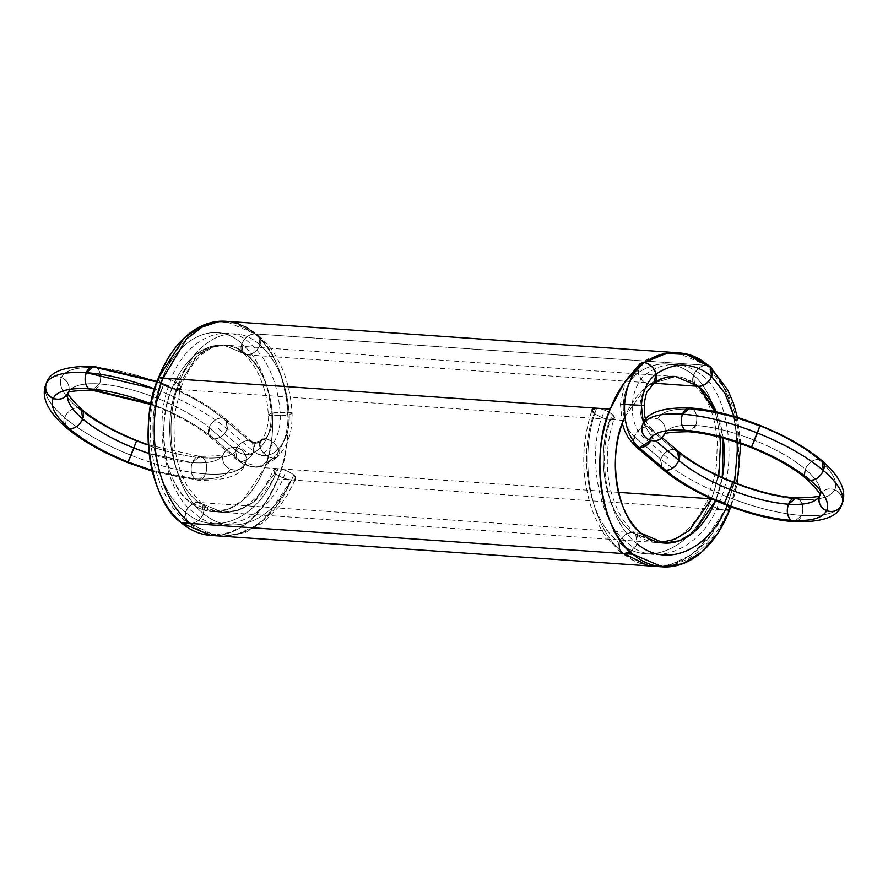 <?xml version="1.0" encoding="UTF-8"?>
<svg xmlns="http://www.w3.org/2000/svg" width="888" height="888" viewBox="0 0 888 888"><rect width="100%" height="100%" fill="white"/><g stroke="black" fill="none" stroke-linecap="round" stroke-linejoin="round"><path stroke-width="0.67" stroke-dasharray="4.44 3.33" d="M635.608 446.364L634.298 436.652L660.794 459.163A11.921 8.17 130.3 0 1 673.914 449.295L677.544 450.693M627.394 378.632L624.542 384.937L620.435 404.073L624.586 404.44C619.624 404.084 619.202 403.985 623.309 404.151C622.81 418.548 626.473 429.381 634.298 436.652L660.794 459.163A11.921 8.17 -49.7 0 0 660.128 465.523A11.921 8.17 130.3 0 1 660.794 459.163L662.104 468.875L660.794 459.163C663.836 452.869 668.209 449.583 673.914 449.295C688.766 461.66 708.313 472.76 732.556 482.595C756.909 492.174 779.12 497.757 799.178 499.334C818.769 500.521 830.624 497.313 834.753 489.71C838.106 481.796 832.667 471.683 818.447 459.351C803.585 446.986 784.049 435.886 759.806 426.051L754.012 440.082C732.7 431.69 713.264 426.817 695.715 425.43L688.267 431.701L695.715 425.43C678.576 424.397 668.198 427.206 664.59 433.855A11.921 11.267 -154.3 0 1 664.18 434.776A11.921 11.267 25.7 0 0 664.59 433.855L664.18 434.776M635.475 446.253L634.298 436.652C637.34 430.358 641.713 427.073 647.419 426.784L673.914 449.295C688.766 461.66 708.313 472.76 732.556 482.595C756.909 492.174 779.12 497.757 799.178 499.334L795.914 497.935M640.137 363.692L638.039 372.771C629.403 379.32 624.497 389.776 623.309 404.151L640.093 405.117C639.76 414.718 642.202 421.933 647.419 426.784L673.914 449.295A11.921 8.17 -49.7 0 0 660.794 459.163C677.5 473.071 699.489 485.558 726.761 496.625C754.156 507.403 779.142 513.686 801.709 515.462C823.742 516.783 837.084 513.175 841.735 504.628L842.09 503.807M624.586 404.44C619.624 404.084 619.202 403.985 623.309 404.151C622.81 418.548 626.473 429.381 634.298 436.652C637.34 430.358 641.713 427.073 647.419 426.784L651.048 428.194L652.358 437.906L655.666 440.714M622.288 423.532L620.435 404.073L640.093 405.117C640.892 395.537 644.166 388.567 649.916 384.193C644.288 383.128 640.326 379.32 638.039 372.771C640.326 379.32 644.288 383.128 649.916 384.193C644.166 388.567 640.892 395.537 640.093 405.117C639.76 414.718 642.202 421.933 647.419 426.784L651.182 428.316L652.358 437.906L651.082 440.459L652.358 437.906L643.356 423.121L652.358 437.906A11.921 8.17 130.3 0 1 651.082 440.459M686.957 354.456L665.29 353.024L649.061 358.463L640.392 363.514L638.039 372.771C629.403 379.32 624.497 389.776 623.309 404.151C624.497 389.776 629.403 379.32 638.039 372.771C657.32 360.184 675.812 360.994 693.528 375.191A11.921 8.17 -49.7 0 0 698.468 386.313A11.921 8.17 130.3 0 1 693.528 375.191A11.921 8.17 130.3 0 1 706.659 365.323L710.178 366.644M660.028 542.557L655.899 542.446L632.145 532.634L660.028 542.557L658.252 542.568L632.145 532.634C626.44 532.922 622.066 536.208 619.025 542.501C648.407 567.721 690.964 549.195 709.268 503.862C690.964 549.195 648.407 567.721 619.025 542.501L620.324 552.214L623.964 553.624C590.176 527.672 577.611 458.064 596.658 408.203A11.921 3.907 21.3 0 1 612.309 414.463C595.548 458.796 606.893 520.679 637.085 543.756L630.302 551.837L637.085 543.756L635.697 533.966L632.145 532.634C626.44 532.922 622.066 536.208 619.025 542.501C648.407 567.721 690.964 549.195 709.268 503.862L707.203 500.111L711.677 498.856L707.203 500.122L709.268 503.862C713.841 507.292 719.058 509.379 724.93 510.112C719.058 509.379 713.841 507.292 709.268 503.862C728.904 459.695 720.834 397.946 693.528 375.191C675.812 360.994 657.32 360.184 638.039 372.771C657.32 360.184 675.812 360.994 693.528 375.191C696.569 368.897 700.943 365.612 706.659 365.323A11.921 8.17 -49.7 0 0 693.528 375.191L694.727 384.804L698.468 386.313A83.483 54.323 94 0 0 624.919 416.827A83.483 54.323 -86 0 1 698.468 386.313L675.624 376.512C680.519 376.212 686.957 379.021 694.893 384.948L693.528 375.191A11.921 8.17 130.3 0 1 706.659 365.323C700.954 365.612 696.581 368.897 693.528 375.191A11.921 8.17 -49.7 0 0 698.468 386.313A11.921 8.17 -49.7 0 1 693.528 375.191A11.921 8.17 130.3 0 1 706.659 365.323A107.326 69.852 94 0 0 669.463 352.847L677.278 352.714L706.659 365.323L255.011 333.877A107.326 69.852 -86 0 1 277.789 478.987A107.326 69.852 -86 0 1 215.418 535.497A107.326 69.852 94 0 0 277.789 478.987L266.233 501.709L250.172 520.523L230.913 532.345L210.722 535.42M652.025 357.986A107.326 69.852 -86 0 0 644.233 362.593L652.025 357.986A107.326 69.852 94 0 0 644.233 362.593A11.921 8.025 55.3 0 0 638.039 372.771A11.921 8.025 -124.7 0 0 649.916 384.193L675.59 376.512L223.976 345.066L246.82 354.867A83.483 54.323 94 0 0 171.806 388.955A83.483 54.323 94 0 0 189.533 501.82A83.483 54.323 94 0 0 264.546 467.732A83.483 54.323 94 0 0 246.82 354.867C271.04 371.073 280.797 433.133 264.546 467.732L243.057 500.044L228.083 509.235L212.376 511.621L189.533 501.82C165.312 485.614 155.555 423.543 171.806 388.955L193.295 356.643L208.269 347.452L223.976 345.066M841.402 505.383L841.735 504.628A107.326 35.209 21.3 0 1 801.709 515.462C803.751 508.769 802.907 503.396 799.178 499.334A95.405 31.302 21.3 0 1 732.556 482.595L726.761 496.625C754.156 507.403 779.142 513.686 801.709 515.462L794.249 521.722L801.709 515.462A107.326 35.209 21.3 0 1 726.761 496.625A107.326 35.209 21.3 0 1 660.794 459.163A11.921 8.17 -49.7 0 0 660.128 465.523A11.921 8.17 130.3 0 1 660.794 459.163C677.5 473.071 699.489 485.558 726.761 496.625L732.556 482.595A95.405 31.302 21.3 0 1 673.914 449.295A11.921 8.17 -49.7 0 0 660.794 459.163C663.836 452.869 668.209 449.583 673.914 449.295L647.419 426.784C642.202 421.933 639.76 414.718 640.093 405.117C645.043 405.472 645.476 405.572 641.369 405.405C645.476 405.572 645.043 405.472 640.093 405.117C640.892 395.537 644.166 388.567 649.916 384.193L653.99 383.105M624.919 416.827L646.32 386.924L660.683 378.61L675.624 376.512L649.916 384.193L675.646 376.523M643.356 423.121L652.358 437.906A11.921 8.17 130.3 0 0 647.419 426.784A11.921 8.17 130.3 0 0 634.298 436.652C626.473 429.381 622.81 418.548 623.309 404.151L640.093 405.117M666.744 353.202L687.368 354.578L706.659 365.323L255.011 333.877C286.147 354.712 298.679 434.51 277.789 478.987A107.326 69.852 94 0 0 255.011 333.877A11.921 8.17 -49.7 0 0 241.88 343.745A11.921 8.17 -49.7 0 0 246.82 354.867A11.921 8.17 -49.7 0 0 259.951 344.999A11.921 8.17 -49.7 0 0 255.011 333.877C249.295 334.166 244.922 337.451 241.88 343.745L243.146 353.424L246.82 354.867C252.525 354.578 256.91 351.293 259.951 344.999L258.741 335.387L255.011 333.877A11.921 8.17 130.3 0 1 259.951 344.999A11.921 8.17 130.3 0 1 246.82 354.867A11.921 8.17 130.3 0 1 241.88 343.745A11.921 8.17 130.3 0 1 255 333.877L258.641 335.287L259.951 344.999C256.91 351.293 252.536 354.578 246.82 354.867L243.057 353.346L241.88 343.745C244.922 337.462 249.295 334.166 255 333.877L706.659 365.323L725.563 389.721L737.65 426.529L739.171 468.675L730.813 506.771A107.326 69.852 94 0 0 706.659 365.323A107.326 69.852 -86 0 1 730.813 506.771M760.139 425.474L759.806 426.051C735.453 416.472 713.242 410.889 693.184 409.313C673.592 408.125 661.738 411.333 657.608 418.936A11.921 11.267 -154.3 0 1 664.59 433.855A11.921 11.267 25.7 0 0 657.608 418.936C664.024 422.266 666.355 427.239 664.59 433.855C668.198 427.206 678.576 424.397 695.715 425.43A11.921 7.759 94 0 0 693.184 409.313C696.925 413.375 697.768 418.748 695.715 425.43A83.483 27.384 21.3 0 1 754.012 440.082L751.625 447.041L754.012 440.082C732.7 431.69 713.264 426.817 695.715 425.43A83.483 27.384 -158.7 0 0 664.59 433.855M642.446 425.008C645.62 418.958 650.671 416.938 657.608 418.936A11.921 11.267 -154.3 0 0 642.446 425.008A11.921 11.267 -154.3 0 1 657.608 418.936C661.738 411.333 673.592 408.125 693.184 409.313C696.925 413.375 697.768 418.748 695.715 425.43A11.921 7.759 94 0 1 691.463 430.902M689.921 407.903L693.184 409.313A95.405 31.302 21.3 0 1 759.806 426.051L751.625 447.041M790.986 520.324A11.921 7.759 -86 0 0 801.709 515.462A11.921 7.759 94 0 0 799.178 499.334C818.769 500.521 830.624 497.313 834.753 489.71A95.405 31.302 21.3 0 1 799.178 499.334C802.907 503.396 803.751 508.769 801.709 515.462C823.742 516.783 837.084 513.175 841.735 504.628C843.489 498.013 841.169 493.04 834.753 489.71C827.816 487.712 822.765 489.732 819.591 495.781C822.521 488.855 817.759 480.008 805.316 469.219C792.318 458.397 775.224 448.684 754.012 440.082L759.806 426.051A95.405 31.302 21.3 0 1 818.447 459.351C812.742 459.64 808.358 462.926 805.316 469.219L806.637 478.943L805.316 469.219C792.318 458.397 775.224 448.684 754.012 440.082A83.483 27.384 21.3 0 1 805.316 469.219A11.921 8.17 130.3 0 1 818.447 459.351C803.585 446.986 784.049 435.886 759.806 426.051M818.447 459.351A95.405 31.302 21.3 0 1 834.753 489.71A11.921 11.267 25.7 0 1 841.735 504.628C843.489 498.013 841.169 493.04 834.753 489.71C838.106 481.796 832.667 471.683 818.447 459.351L822.077 460.761L818.447 459.351C812.742 459.64 808.358 462.926 805.316 469.219A83.483 27.384 21.3 0 1 819.768 495.382L819.779 495.504M819.724 495.082L819.768 495.349A11.921 11.267 -154.3 0 1 834.753 489.71C827.816 487.712 822.765 489.732 819.591 495.781C822.521 488.855 817.759 480.008 805.316 469.219A11.921 8.17 130.3 0 0 804.75 475.935M724.197 503.518L732.889 482.018M729.414 508.824L724.93 510.112L698.989 548.618L682.45 560.317L664.757 565.922L643.589 564.235L623.964 553.624C590.176 527.672 577.611 458.064 596.658 408.203C602.53 408.946 607.747 411.022 612.309 414.463C595.548 458.796 606.893 520.679 637.085 543.756L635.63 533.921L632.145 532.634A11.921 8.17 130.3 0 1 637.085 543.756C606.893 520.679 595.548 458.796 612.309 414.463A11.921 3.907 21.3 0 1 609.901 419.458A11.921 3.907 21.3 0 1 594.25 413.198C577.489 457.531 588.833 519.425 619.025 542.501C588.833 519.425 577.489 457.531 594.25 413.198L592.152 409.557C580.819 444.733 582.184 473.726 589.044 499.933C592.685 513.308 598.068 525.163 605.216 535.497L620.324 552.214M635.697 533.966C628.005 527.228 617.77 516.827 610.489 489.421C608.158 479.975 607.115 469.197 607.337 457.087C607.658 443.578 610.012 430.591 614.407 418.126L612.309 414.463A11.921 3.907 21.3 0 0 596.658 408.203C577.611 458.064 590.176 527.672 623.964 553.624A11.921 8.17 -49.7 0 1 619.025 542.501A11.921 8.17 130.3 0 1 632.145 532.634C605.549 512.42 595.415 458.264 609.901 419.458C595.415 458.264 605.549 512.42 632.145 532.634C605.549 512.42 595.415 458.264 609.901 419.458C604.04 418.725 598.812 416.639 594.25 413.198C577.489 457.531 588.833 519.425 619.025 542.501L620.523 552.369L623.964 553.624C656.843 581.973 704.517 561.127 724.93 510.112C746.83 460.417 737.551 390.942 706.659 365.323C737.551 390.942 746.83 460.417 724.93 510.112L710.145 536.141L691.119 555.056L669.552 565.046L647.319 565.201L658.252 566.489C671.894 566.511 684.67 561.982 696.592 552.891C709.601 543.134 720.523 528.471 729.392 508.88L724.93 510.112C746.83 460.417 737.551 390.942 706.659 365.323L710.467 366.899M614.407 418.126L609.901 419.458A11.921 3.907 21.3 0 1 594.25 413.198A11.921 3.907 -158.7 0 1 596.658 408.203M718.803 475.924L711.677 498.856A11.921 3.907 21.3 0 1 727.339 505.117L727.994 505.716L727.339 505.117A11.921 3.907 21.3 0 1 724.93 510.112A11.921 3.907 -158.7 0 1 709.268 503.862C728.904 459.695 720.834 397.946 693.528 375.191C720.834 397.946 728.904 459.695 709.268 503.862A11.921 3.907 21.3 0 1 711.677 498.856C717.548 499.6 722.765 501.676 727.339 505.117C722.765 501.676 717.548 499.6 711.677 498.856L711.665 498.89M720.812 437.484L714.829 411.544M734.543 482.672L727.205 505.405M738.072 442.724L734.065 416.428M202.098 503.774L189.188 489.044C183.405 479.997 179.132 469.186 176.346 456.632L174.392 444.2L173.981 423.121L175.103 411.965L180.819 387.934C188.678 367.932 192.685 364.202 200.655 355.422C209.846 347.807 217.505 344.366 223.609 345.088L209.601 347.941L196.403 356.765L176.323 389.266A11.921 3.907 21.3 0 1 160.661 383.017C143.989 427.417 155.222 489.21 185.437 512.309C155.222 489.21 143.989 427.417 160.661 383.017A11.921 3.907 21.3 0 1 163.07 378.022L158.564 379.376L160.661 383.017L158.586 379.32L163.07 378.022A11.921 3.907 -158.7 0 1 178.732 384.271C194.061 338.761 233.577 319.858 259.951 344.999C233.577 319.858 194.061 338.761 178.732 384.271A11.921 3.907 21.3 0 1 176.323 389.266C161.916 428.138 171.95 482.217 198.568 502.442C171.95 482.217 161.916 428.138 176.323 389.266C170.452 388.533 165.235 386.447 160.661 383.017C165.235 386.447 170.452 388.533 176.323 389.266C161.916 428.138 171.95 482.217 198.568 502.442L202.098 503.774L203.507 513.575C173.293 490.476 162.049 428.671 178.732 384.271C162.049 428.671 173.293 490.476 203.507 513.575C200.455 519.857 196.082 523.154 190.376 523.432L186.935 522.177L185.437 512.309C188.478 506.016 192.851 502.73 198.568 502.442L202.042 503.729L203.507 513.575C173.293 490.476 162.049 428.671 178.732 384.271L180.83 387.934L176.323 389.266L180.819 387.934L178.732 384.271C174.159 380.841 168.942 378.754 163.07 378.022C168.942 378.754 174.159 380.841 178.732 384.271C194.061 338.761 233.577 319.858 259.951 344.999C277.167 360.473 286.935 383.671 289.244 414.596A11.921 1.765 176.6 0 1 272.461 415.773C272.794 425.308 270.352 432.989 265.135 438.816C270.352 432.989 272.794 425.308 272.461 415.773A11.921 1.765 176.6 0 1 271.184 413.342C271.684 427.65 268.021 439.172 260.206 447.907C268.021 439.172 271.684 427.65 271.184 413.342A11.921 1.765 176.6 0 1 287.967 412.176C288.633 431.246 283.749 446.62 273.326 458.264L277.933 456.698L278.266 449.173C286.08 440.426 289.743 428.904 289.244 414.596C286.935 383.671 277.167 360.473 259.951 344.999C277.167 360.473 286.935 383.671 289.244 414.596C289.743 428.904 286.08 440.426 278.266 449.173C275.225 443.267 270.851 439.815 265.135 438.816L260.695 440.215L260.206 447.907C263.248 453.812 267.621 457.265 273.326 458.264L277.711 456.932L278.266 449.173C286.08 440.426 289.743 428.904 289.244 414.596A11.921 1.765 -3.4 0 0 287.967 412.176C288.633 431.246 283.749 446.62 273.326 458.264C283.749 446.62 288.633 431.246 287.967 412.176L271.184 413.342L268.309 414.674L272.461 415.773L289.244 414.596L292.119 413.253L289.244 414.596L272.461 415.773L268.309 414.685L271.184 413.342L287.967 412.176L292.119 413.275L287.967 412.176C285.359 377.378 274.381 351.282 255.011 333.877A107.326 69.852 -86 0 0 225.241 321.245A107.326 69.852 -86 0 1 255.011 333.877L225.63 321.267L220.99 321.19M716.25 411.843A83.483 54.323 -86 0 1 723.232 438.139L716.25 411.843A83.483 54.323 -86 0 1 723.232 438.139M722.277 477.511A83.483 54.323 -86 0 1 716.194 499.178L722.277 477.511A83.483 54.323 -86 0 1 716.194 499.178A83.483 54.323 -86 0 1 715.606 500.643L716.194 499.178L711.566 498.845M729.448 510.422L277.789 478.987M653.912 383.172L246.82 354.867A11.921 8.17 130.3 0 1 241.88 343.745A11.921 8.17 130.3 0 1 255.011 333.877C274.381 351.282 285.359 377.378 287.967 412.176C285.359 377.378 274.381 351.282 255.011 333.877L237.407 323.443L218.282 321.656M618.448 492.363L264.546 467.732A83.483 54.323 94 0 0 246.82 354.867A11.921 8.17 130.3 0 1 241.88 343.745A11.921 8.17 130.3 0 1 255 333.877L233.244 322.289L218.726 321.6M641.18 533.255L189.533 501.82A83.483 54.323 94 0 0 264.546 467.732M623.454 420.401L171.806 388.955A83.483 54.323 94 0 0 189.533 501.82M190.376 523.432L210.056 534.065L231.291 535.73L248.962 530.114L265.479 518.426L291.342 479.92A11.921 3.907 21.3 0 1 275.691 473.67L273.626 469.93L278.099 468.675A11.921 3.907 21.3 0 1 293.75 474.925A11.921 3.907 21.3 0 1 291.342 479.92C285.47 479.187 280.253 477.1 275.691 473.67C257.464 519.069 214.796 537.506 185.437 512.309A11.921 8.17 -49.7 0 0 190.376 523.432A11.921 8.17 130.3 0 0 203.507 513.575A11.921 8.17 -49.7 0 0 198.568 502.442L222.844 512.298L238.872 510.101L254.146 501.587L278.099 468.675C261.96 508.391 224.442 524.508 198.568 502.442A11.921 8.17 -49.7 0 0 185.437 512.309C214.796 537.506 257.464 519.069 275.691 473.67C257.464 519.069 214.796 537.506 185.437 512.309C188.478 506.016 192.851 502.73 198.568 502.442L222.511 512.276L238.628 510.189L254.001 501.709L278.099 468.675C283.96 469.408 289.188 471.495 293.75 474.925L295.804 478.688L291.342 479.92C271.029 531.013 223.232 551.77 190.376 523.432L213.742 535.02L235.986 534.865L257.564 524.886L276.601 505.982L291.342 479.92A11.921 3.907 21.3 0 1 275.691 473.67A11.921 3.907 21.3 0 1 278.099 468.675A11.921 3.907 21.3 0 1 293.75 474.925C275.524 520.335 232.867 538.761 203.507 513.575C232.867 538.761 275.524 520.335 293.75 474.925C275.524 520.335 232.867 538.761 203.507 513.575C200.455 519.857 196.082 523.154 190.376 523.432L186.746 522.022L185.437 512.309C155.222 489.21 143.989 427.417 160.661 383.017C175.991 337.518 215.507 318.603 241.88 343.745C259.096 359.218 268.864 382.417 271.184 413.342C268.864 382.417 259.096 359.218 241.88 343.745C259.096 359.218 268.864 382.417 271.184 413.342C271.684 427.65 268.021 439.172 260.206 447.907C252.014 455.777 243.823 456.543 235.642 450.216L237.074 460.04L240.581 461.349C251.493 469.785 262.415 468.753 273.326 458.264L258.419 466.711L240.581 461.349C246.287 461.061 250.66 457.764 253.702 451.481C261.893 457.808 270.085 457.031 278.266 449.173C270.085 457.031 261.893 457.808 253.702 451.481C261.893 457.808 270.085 457.031 278.266 449.173C275.225 443.267 270.851 439.815 265.135 438.816L260.606 440.304L260.206 447.907C263.248 453.812 267.621 457.265 273.326 458.264L261.96 465.812L250.016 466.367L240.581 461.349C246.287 461.061 250.66 457.764 253.702 451.481L252.392 441.758L248.762 440.348C243.057 440.637 238.683 443.933 235.642 450.216L236.952 459.94L240.581 461.349L214.086 438.839C219.791 438.55 224.165 435.264 227.206 428.971A11.921 8.17 -49.7 0 0 222.266 417.848A11.921 8.17 -49.7 0 0 209.146 427.716A11.921 8.17 -49.7 0 0 214.086 438.839A11.921 8.17 -49.7 0 0 227.206 428.971L225.896 419.258L222.266 417.848C216.561 418.137 212.188 421.423 209.146 427.716L210.456 437.429L214.086 438.839C199.234 426.473 179.687 415.362 155.444 405.539L151.071 403.829A95.405 31.302 21.3 0 1 155.444 405.539L161.239 391.508L154.701 388.977A107.326 35.209 21.3 0 1 161.239 391.508L154.701 388.977M223.609 345.088L246.82 354.867C261.882 368.409 270.429 388.711 272.461 415.773C270.429 388.711 261.882 368.409 246.82 354.867C261.882 368.409 270.429 388.711 272.461 415.773C272.794 425.308 270.352 432.989 265.135 438.816L256.688 443.156L252.225 441.625L253.702 451.481L227.206 428.971C210.5 415.051 188.511 402.564 161.239 391.508L163.625 384.548L156.965 381.973M256.688 443.156L248.762 440.348L222.266 417.848C207.415 405.472 187.868 394.372 163.625 384.548L157.831 398.579C136.519 390.187 117.094 385.303 99.545 383.927C82.395 382.894 72.028 385.703 68.409 392.352L68.043 393.229A83.483 27.384 21.3 0 1 68.409 392.352L68.043 393.229M252.225 441.625L248.762 440.348L222.266 417.848C216.561 418.137 212.188 421.423 209.146 427.716C196.148 416.894 179.043 407.181 157.831 398.579L155.444 405.539L151.071 403.829M236.952 459.94L210.456 437.429C197.025 426.162 178.588 415.717 155.111 406.116L155.444 405.539A95.405 31.302 21.3 0 1 214.086 438.839A11.921 8.17 130.3 0 1 209.146 427.716A11.921 8.17 130.3 0 1 222.266 417.848A11.921 8.17 130.3 0 1 227.206 428.971A11.921 8.17 130.3 0 1 214.086 438.839L240.581 461.349L214.086 438.839A11.921 8.17 130.3 0 1 209.146 427.716L235.642 450.216C243.823 456.543 252.014 455.777 260.206 447.907C252.014 455.777 243.823 456.543 235.642 450.216L209.146 427.716A11.921 8.17 130.3 0 1 222.266 417.848A11.921 8.17 130.3 0 1 227.206 428.971L225.896 419.258L222.266 417.848L248.762 440.348C254.223 444.566 259.685 444.056 265.135 438.816L253.946 442.968L248.762 440.348C243.057 440.637 238.683 443.933 235.642 450.216L209.146 427.716L210.456 437.429L214.086 438.839C219.791 438.55 224.165 435.264 227.206 428.971C210.5 415.051 188.511 402.564 161.239 391.508L163.625 384.548C139.272 374.958 117.061 369.375 97.014 367.799C77.423 366.622 65.557 369.83 61.439 377.433C58.086 385.337 63.514 395.46 77.744 407.781C92.596 420.157 112.143 431.257 136.375 441.092C160.739 450.671 182.939 456.254 202.997 457.831C222.588 459.007 234.443 455.799 238.572 448.207A11.921 11.267 25.7 0 0 223.41 454.279A11.921 11.267 25.7 0 0 230.392 469.197A11.921 11.267 25.7 0 0 245.554 463.125C247.319 456.51 244.988 451.537 238.572 448.207C231.635 446.198 226.584 448.229 223.41 454.279C221.645 460.883 223.976 465.856 230.392 469.197C237.329 471.195 242.38 469.175 245.554 463.125A11.921 11.267 25.7 0 0 238.572 448.207C234.443 455.799 222.588 459.007 202.997 457.831L199.733 456.432L192.285 462.692C190.232 469.386 191.075 474.758 194.816 478.821L198.079 480.219L205.528 473.948C227.572 475.28 240.914 471.672 245.554 463.125A11.921 11.267 -154.3 0 1 230.392 469.197A11.921 11.267 -154.3 0 1 223.41 454.279A11.921 11.267 -154.3 0 1 238.572 448.207A11.921 11.267 25.7 0 1 245.554 463.125C240.914 471.672 227.572 475.28 205.528 473.948C207.581 467.266 206.738 461.893 202.997 457.831L199.733 456.432L192.285 462.692C209.424 463.736 219.802 460.928 223.41 454.279C219.802 460.928 209.424 463.736 192.285 462.692C190.232 469.386 191.075 474.758 194.816 478.821C214.408 480.008 226.262 476.789 230.392 469.197C226.262 476.789 214.408 480.008 194.816 478.821L198.079 480.219L205.528 473.948C207.581 467.266 206.738 461.893 202.997 457.831A95.405 31.302 21.3 0 1 136.375 441.092C160.739 450.671 182.939 456.254 202.997 457.831A95.405 31.302 -158.7 0 0 238.572 448.207M152.17 470.451L194.816 478.821A11.921 7.759 -86 0 1 192.285 462.692A11.921 7.759 -86 0 1 202.997 457.831A11.921 7.759 94 0 1 205.528 473.948A11.921 7.759 -86 0 1 194.816 478.821A95.405 31.302 21.3 0 1 152.17 470.451L194.816 478.821A95.405 31.302 -158.7 0 0 230.392 469.197M93.751 366.4L97.014 367.799C77.423 366.622 65.557 369.83 61.439 377.433C54.501 375.424 49.439 377.456 46.265 383.505C42.502 392.396 48.618 403.785 64.613 417.649A107.326 35.209 21.3 0 1 46.265 383.505C42.502 392.396 48.618 403.785 64.613 417.649L65.923 427.372L64.613 417.649C81.33 431.568 103.319 444.056 130.58 455.111L128.194 462.082L130.58 455.111C157.986 465.9 182.972 472.172 205.528 473.948A107.326 35.209 21.3 0 1 130.58 455.111C157.986 465.9 182.972 472.172 205.528 473.948A107.326 35.209 -158.7 0 0 245.554 463.125L245.221 463.88C241.769 475.391 226.052 480.83 198.079 480.219L152.359 471.228M149.184 453.568L192.285 462.692A83.483 27.384 21.3 0 1 149.184 453.568L192.285 462.692A83.483 27.384 -158.7 0 0 223.41 454.279L223.865 453.313C225.374 455.033 217.327 456.066 199.733 456.432L148.407 444.877M128.016 462.004L136.375 441.092A95.405 31.302 21.3 0 1 77.744 407.781A95.405 31.302 21.3 0 1 61.439 377.433A11.921 11.267 -154.3 0 0 46.265 383.505C49.439 377.456 54.501 375.424 61.439 377.433C58.086 385.337 63.514 395.46 77.744 407.781C72.028 408.069 67.655 411.366 64.613 417.649C67.655 411.366 72.028 408.069 77.744 407.781C92.596 420.157 112.143 431.257 136.375 441.092L130.58 455.111A107.326 35.209 21.3 0 1 64.613 417.649C81.33 431.568 103.319 444.056 130.58 455.111L136.708 440.504M67.954 393.317L67.999 393.262A11.921 11.267 25.7 0 0 68.409 392.352L67.999 393.262M252.392 441.758L225.896 419.258C209.868 405.927 189.222 394.161 163.958 383.96L157.831 398.579A83.483 27.384 21.3 0 1 209.146 427.716C196.148 416.894 179.043 407.181 157.831 398.579C136.519 390.187 117.094 385.303 99.545 383.927C101.587 377.234 100.744 371.861 97.014 367.799C100.744 371.861 101.587 377.234 99.545 383.927A11.921 7.759 94 0 0 97.014 367.799A95.405 31.302 21.3 0 0 61.439 377.433C67.854 380.763 70.174 385.736 68.409 392.352A11.921 11.267 25.7 0 0 61.439 377.433C67.854 380.763 70.174 385.736 68.409 392.352A83.483 27.384 21.3 0 1 99.545 383.927L92.086 390.198L99.545 383.927C82.395 382.894 72.028 385.703 68.409 392.352M69.553 428.771A11.921 8.17 -49.7 0 1 64.613 417.649A11.921 8.17 130.3 0 1 77.744 407.781L81.363 409.19M150.938 404.484L155.111 406.116L161.239 391.508L155.444 405.539C179.687 415.362 199.234 426.473 214.086 438.839A11.921 8.17 -49.7 0 0 227.206 428.971A11.921 8.17 130.3 0 1 214.086 438.839A11.921 8.17 130.3 0 1 209.146 427.716A11.921 8.17 130.3 0 1 222.266 417.848C207.415 405.472 187.868 394.372 163.625 384.548A95.405 31.302 21.3 0 1 222.266 417.848A11.921 8.17 -49.7 0 1 227.206 428.971A107.326 35.209 21.3 0 0 161.239 391.508L163.958 383.96L157.187 381.352M163.07 378.022C180.497 326.84 225.152 305.583 255 333.877A11.921 8.17 -49.7 0 1 259.951 344.999A11.921 8.17 130.3 0 1 246.82 354.867C223.931 332.889 189.555 349.439 176.323 389.266L196.581 356.599L209.89 347.819L223.998 345.099L246.82 354.867A83.483 54.323 -86 0 0 171.806 388.955M160.661 383.017C175.991 337.518 215.507 318.603 241.88 343.745C215.507 318.603 175.991 337.518 160.661 383.017M603.285 413.83C586.058 453.457 599.023 524.519 628.049 543.123C654.156 569.241 703.13 547.952 718.303 504.484C738.217 465.046 728.904 394.239 702.563 375.813A95.405 62.082 94 0 0 647.075 373.393A35.775 23.288 94 0 0 632.334 404.773A35.775 23.288 -86 0 0 643.323 437.285L669.83 459.784M673.914 449.295A11.921 8.17 130.3 0 0 660.794 459.163L634.298 436.652A11.921 8.17 -49.7 0 0 639.238 447.774M693.184 409.313A95.405 31.302 -158.7 0 0 657.608 418.936M612.309 414.463A11.921 3.907 21.3 0 1 609.901 419.458M637.085 543.756A11.921 8.17 130.3 0 1 623.964 553.624M669.463 352.847A107.326 69.852 -86 0 1 706.659 365.323M716.194 499.178A83.483 54.323 -86 0 1 715.606 500.643M284.715 474.303C269.541 517.76 220.568 539.06 194.472 512.942C165.446 494.327 152.481 423.265 169.697 383.649C182.184 339.993 227.506 318.448 250.916 344.378A95.405 62.082 -86 0 1 280.208 413.975A35.775 23.288 -86 0 1 269.231 448.54A35.775 23.288 94 0 1 244.677 450.849L218.171 428.338M253.702 451.481A11.921 8.17 130.3 0 1 240.581 461.349A11.921 8.17 -49.7 0 1 235.642 450.216A11.921 8.17 -49.7 0 1 248.762 440.348A11.921 8.17 -49.7 0 1 253.702 451.481M278.266 449.173A11.921 7.148 43.9 0 1 273.326 458.264A11.921 7.148 -136.1 0 1 260.206 447.907A11.921 7.148 -136.1 0 1 265.135 438.816A11.921 7.148 -136.1 0 1 278.266 449.173M95.282 389.399A11.921 7.759 94 0 0 99.545 383.927A83.483 27.384 21.3 0 1 157.831 398.579L163.625 384.548A95.405 31.302 21.3 0 0 97.014 367.799M275.691 473.67A11.921 3.907 21.3 0 1 278.099 468.675M291.342 479.92A11.921 3.907 -158.7 0 0 293.75 474.925M246.82 354.867A11.921 8.17 130.3 0 0 259.951 344.999A11.921 8.17 -49.7 0 0 255 333.877M651.048 428.194L662.115 437.595M645.676 419.724L646.941 422.788L651.182 428.316M664.757 565.922C653.712 567.321 643.19 565.501 633.188 560.472L620.523 552.369M658.252 542.568C668.919 541.958 677.944 538.272 685.347 531.512C691.053 527.172 702.253 512.787 707.203 500.122L714.773 475.28L716.383 465.578L717.36 442.613L715.118 424.83C712.931 414.729 709.778 406.027 705.638 398.712L694.727 384.804M655.899 542.446C648.44 541.625 641.68 538.772 635.63 533.921M730.28 506.582L737.162 483.683M740.792 443.667L737.462 417.449M677.278 352.714L672.893 352.414M664.024 543.067L212.376 511.621M250.016 466.367C258.397 467.366 263.614 466.988 265.656 465.257L277.711 456.932M258.741 335.387L267.51 344.389C282.051 361.805 290.254 384.759 292.119 413.253C292.219 430.358 289.211 436.73 288.167 439.815C287.201 443.711 283.794 449.339 277.933 456.698M253.946 442.968C255.322 443.878 257.576 442.968 260.695 440.215M243.146 353.424C249.806 358.952 255.5 367.055 260.217 377.744L263.325 386.269C265.967 394.372 267.621 403.84 268.309 414.674C269.619 417.66 266.578 436.929 260.606 440.304M258.419 466.711C257.487 467.854 252.758 467.166 244.233 464.657L237.074 460.04M222.3 536.219L244.511 532.944L263.059 522.732L280.874 504.584L287.324 495.016L295.804 478.688M222.511 512.276C214.73 511.388 207.903 508.535 202.042 503.729M222.844 512.298C233.766 512.609 243.667 508.735 252.536 500.699C259.374 495.571 266.4 485.314 273.626 469.93M231.291 535.73C216.672 538.017 201.887 533.499 186.935 522.177M229.848 321.567L244.899 326.085L258.641 335.287M223.998 345.099C231.99 346.22 233.455 345.743 243.057 353.346M158.564 379.376C139.15 432.611 155.755 498.468 186.746 522.022M158.586 379.32C167 357.797 177.878 342.18 191.242 332.456C201.154 325.086 211.688 321.312 222.833 321.145L233.244 322.289"/><path stroke-width="1.33" d="M640.392 363.514L644.233 362.593C632.722 371.328 626.173 385.281 624.586 404.44C623.92 423.643 628.804 438.084 639.238 447.774L651.082 440.459L639.238 447.774L665.734 470.285L662.104 468.875C678.132 482.206 698.778 493.961 724.042 504.162C749.372 514.174 772.782 520.024 794.249 521.722C822.233 522.344 837.939 516.894 841.402 505.383L841.735 504.628C845.498 495.726 839.382 484.349 823.387 470.474C806.67 456.565 784.681 444.078 757.42 433.011C730.014 422.233 705.028 415.95 682.472 414.174C660.428 412.853 647.086 416.461 642.446 425.008L642.779 424.253C646.231 412.742 661.949 407.292 689.921 407.903L693.184 409.313C713.242 410.889 735.453 416.472 759.806 426.051L757.42 433.011C730.014 422.233 705.028 415.95 682.472 414.174L689.921 407.903L682.472 414.174C660.428 412.853 647.086 416.461 642.446 425.008A11.921 11.267 25.7 0 0 649.428 439.926A11.921 11.267 -154.3 0 1 642.446 425.008C640.681 431.624 643.012 436.596 649.428 439.926A11.921 11.267 25.7 0 0 664.18 434.776A11.921 11.267 -154.3 0 1 649.428 439.926C653.557 432.323 665.412 429.115 685.003 430.303C681.263 426.24 680.419 420.868 682.472 414.174A11.921 7.759 94 0 0 685.003 430.303C681.263 426.24 680.419 420.868 682.472 414.174A11.921 7.759 -86 0 1 693.184 409.313M645.676 419.724L644.732 415.95L644.244 405.472L641.369 405.405C642.568 391.042 647.474 380.575 656.11 374.026A11.921 8.025 -124.7 0 0 644.233 362.593C632.722 371.328 626.173 385.281 624.586 404.44C626.173 385.281 632.722 371.328 644.233 362.593A107.326 69.852 94 0 0 610.211 409.146L624.242 382.795L644.233 362.593L665.5 353.424L686.957 354.456L706.659 365.323A11.921 8.17 130.3 0 1 711.599 376.445C693.883 362.249 675.38 361.438 656.11 374.026L653.823 383.228L649.916 384.193A11.921 8.025 -124.7 0 0 656.11 374.026C647.474 380.575 642.568 391.042 641.369 405.405C642.568 391.042 647.474 380.575 656.11 374.026C653.812 367.477 649.861 363.658 644.233 362.593C649.861 363.658 653.812 367.477 656.11 374.026L653.99 383.105L647.163 391.775C646.253 392.096 643.8 404.817 644.244 405.472L624.586 404.44C623.92 423.643 628.804 438.084 639.238 447.774L635.608 446.364L662.104 468.875L665.734 470.285A11.921 8.17 130.3 0 1 660.128 465.523A11.921 8.17 -49.7 0 0 665.734 470.285C680.585 482.65 700.133 493.75 724.375 503.585C748.728 513.164 770.939 518.747 790.986 520.324C810.578 521.511 822.443 518.303 826.562 510.7C829.914 502.786 824.486 492.674 810.256 480.341C795.404 467.976 775.857 456.876 751.625 447.041C727.261 437.462 705.061 431.879 685.003 430.303C665.412 429.115 653.557 432.323 649.428 439.926C656.365 441.924 661.416 439.904 664.59 433.855M655.666 440.714L678.854 460.417A11.921 8.17 -49.7 0 0 673.914 449.295L677.544 450.693L678.854 460.417L655.666 440.714L678.854 460.417A11.921 8.17 -49.7 0 0 673.914 449.295A11.921 8.17 130.3 0 1 678.854 460.417A11.921 8.17 130.3 0 1 665.734 470.285C680.585 482.65 700.133 493.75 724.375 503.585L724.042 504.162L724.375 503.585C748.728 513.164 770.939 518.747 790.986 520.324L794.249 521.722L790.986 520.324C810.578 521.511 822.443 518.303 826.562 510.7C833.499 512.698 838.561 510.678 841.735 504.628L842.09 503.807C845.687 495.049 845.121 480.852 822.077 460.761C806.049 447.43 785.403 435.675 760.139 425.474L751.625 447.041L759.806 426.051M662.115 437.595L677.544 450.693L678.854 460.417C675.812 466.711 671.439 469.996 665.734 470.285L639.238 447.774L665.734 470.285A11.921 8.17 -49.7 0 0 678.854 460.417C675.812 466.711 671.439 469.996 665.734 470.285A11.921 8.17 -49.7 0 0 678.854 460.417C691.852 471.239 708.957 480.952 730.169 489.554C751.481 497.946 770.906 502.819 788.455 504.206C805.605 505.239 815.972 502.43 819.591 495.781L819.768 495.382A83.483 27.384 21.3 0 1 819.591 495.781C817.826 502.397 820.146 507.37 826.562 510.7C829.914 502.786 824.486 492.674 810.256 480.341C815.972 480.053 820.346 476.767 823.387 470.474C806.67 456.565 784.681 444.078 757.42 433.011A107.326 35.209 21.3 0 1 823.387 470.474L822.077 460.761L823.387 470.474A11.921 8.17 130.3 0 1 810.256 480.341C795.404 467.976 775.857 456.876 751.625 447.041C727.261 437.462 705.061 431.879 685.003 430.303A11.921 7.759 94 0 0 691.463 430.902M662.37 566.855L210.722 535.42L181.341 522.81C150.205 501.975 137.673 422.177 158.552 377.7L610.211 409.146A107.326 69.852 94 0 0 632.989 554.256L181.341 522.81L632.989 554.256A107.326 69.852 94 0 0 729.448 510.422L717.881 533.155L701.82 551.97L682.561 563.791L662.37 566.855L632.989 554.256L181.341 522.81A107.326 69.852 94 0 0 215.418 535.497A107.326 69.852 -86 0 1 181.341 522.81A107.326 69.852 -86 0 1 158.552 377.7L610.211 409.146A107.326 69.852 94 0 0 632.989 554.256C601.853 533.422 589.321 453.624 610.211 409.146A107.326 69.852 -86 0 1 644.233 362.593L666.744 353.202C680.907 351.559 692.818 354.179 702.464 361.05L710.178 366.644L711.599 376.445C693.883 362.249 675.38 361.438 656.11 374.026C675.38 361.438 693.883 362.249 711.599 376.445A11.921 8.17 130.3 0 1 698.468 386.313L694.893 384.948M651.082 440.459A11.921 8.17 130.3 0 1 639.238 447.774L635.475 446.253L628.615 438.25L624.686 430.813L622.288 423.532M714.829 411.544L698.468 386.313C704.173 386.025 708.546 382.739 711.599 376.445L724.941 393.428L734.065 416.428L724.941 393.428L711.599 376.445C708.557 382.739 704.173 386.025 698.468 386.313L653.857 383.205C661.693 378.044 668.964 375.813 675.646 376.523L698.468 386.313A11.921 8.17 -49.7 0 0 711.599 376.445A11.921 8.17 -49.7 0 0 706.659 365.323C686.724 349.35 665.922 348.44 644.233 362.593L640.137 363.692L627.394 378.632M640.093 405.117L641.369 405.405L643.356 423.121M624.586 404.44L641.369 405.405L624.586 404.44C623.92 423.643 628.804 438.084 639.238 447.774M819.779 495.504C821.367 494.838 816.982 489.31 806.637 478.943C793.206 467.665 774.758 457.231 751.292 447.619L757.42 433.011A107.326 35.209 21.3 0 0 682.472 414.174A107.326 35.209 -158.7 0 0 642.446 425.008M751.625 447.041L751.292 447.619C727.683 438.406 706.67 433.1 688.267 431.701L685.003 430.303A95.405 31.302 21.3 0 1 751.625 447.041A95.405 31.302 21.3 0 1 810.256 480.341C815.972 480.053 820.346 476.767 823.387 470.474A11.921 8.17 -49.7 0 0 818.447 459.351M677.544 450.693C690.975 461.971 709.412 472.405 732.889 482.018L730.169 489.554A83.483 27.384 21.3 0 1 678.854 460.417C691.852 471.239 708.957 480.952 730.169 489.554L732.556 482.595L730.169 489.554C751.481 497.946 770.906 502.819 788.455 504.206A11.921 7.759 -86 0 1 799.178 499.334L795.914 497.935L788.455 504.206C805.605 505.239 815.972 502.43 819.591 495.781A11.921 11.267 -154.3 0 1 819.768 495.349L819.591 495.781C817.826 502.397 820.146 507.37 826.562 510.7A95.405 31.302 21.3 0 0 810.256 480.341L806.637 478.943L810.256 480.341A11.921 8.17 130.3 0 1 804.75 475.935M841.735 504.628C845.498 495.726 839.382 484.349 823.387 470.474A107.326 35.209 21.3 0 1 841.735 504.628A11.921 11.267 -154.3 0 1 826.562 510.7C833.499 512.698 838.561 510.678 841.735 504.628M732.889 482.018C756.498 491.231 777.5 496.536 795.914 497.935L788.455 504.206C786.413 510.889 787.256 516.261 790.986 520.324A11.921 7.759 -86 0 1 788.455 504.206C786.413 510.889 787.256 516.261 790.986 520.324A95.405 31.302 21.3 0 1 724.375 503.585L730.169 489.554L724.375 503.585A95.405 31.302 21.3 0 1 665.734 470.285A11.921 8.17 130.3 0 1 660.128 465.523A11.921 8.17 -49.7 0 0 665.734 470.285A11.921 8.17 -49.7 0 0 678.854 460.417A11.921 8.17 -49.7 0 0 673.914 449.295M790.986 520.324A95.405 31.302 21.3 0 0 826.562 510.7A11.921 11.267 -154.3 0 1 819.591 495.781A83.483 27.384 21.3 0 1 788.455 504.206A83.483 27.384 21.3 0 1 730.169 489.554L724.197 503.518M664.135 434.82C662.626 433.1 670.673 432.056 688.267 431.701L685.003 430.303A95.405 31.302 -158.7 0 0 649.428 439.926M592.152 409.557L596.658 408.203A11.921 3.907 21.3 0 0 594.25 413.198M623.964 553.624L630.302 551.837L623.964 553.624L647.319 565.201M711.665 498.89L689.31 530.436L675.091 539.271L660.028 542.557L675.091 539.271L689.31 530.436L711.665 498.89L689.31 530.436L675.091 539.271L660.028 542.557M718.803 475.924L720.812 437.484M727.339 505.117C709.024 550.449 666.477 568.964 637.085 543.756C666.477 568.964 709.024 550.449 727.339 505.117C709.024 550.449 666.477 568.964 637.085 543.756M734.543 482.672L738.072 442.724M729.392 508.88L727.994 505.716L729.414 508.824L730.28 506.582M734.065 416.428L724.941 393.428L711.599 376.445A11.921 8.17 -49.7 0 1 698.468 386.313L716.25 411.843A83.483 54.323 -86 0 0 698.468 386.313L653.857 383.205L698.468 386.313A11.921 8.17 -49.7 0 0 711.599 376.445L710.467 366.899L727.794 390.076L733.288 402.875L737.462 417.449M610.211 409.146L158.552 377.7A107.326 69.852 -86 0 1 225.241 321.245A107.326 69.852 -86 0 0 158.552 377.7L184.116 338.039L201.942 325.785L220.99 321.19M730.813 506.771A107.326 69.852 -86 0 1 729.448 510.422A107.326 69.852 94 0 0 730.813 506.771L729.448 510.422A107.326 69.852 94 0 1 632.989 554.256M669.463 352.847A107.326 69.852 94 0 0 652.025 357.986L669.463 352.847A107.326 69.852 -86 0 0 652.025 357.986M715.606 500.643A83.483 54.323 -86 0 1 641.18 533.255L664.024 543.067L679.409 540.803L694.15 531.979L715.606 500.643A83.483 54.323 -86 0 1 641.18 533.255A83.483 54.323 -86 0 1 623.454 420.401A83.483 54.323 -86 0 1 624.919 416.827A83.483 54.323 94 0 0 623.454 420.401L624.919 416.827M723.232 438.139A83.483 54.323 -86 0 1 722.277 477.511L723.232 438.139A83.483 54.323 -86 0 1 722.277 477.511M711.566 498.845L618.448 492.363M641.18 533.255C616.96 517.06 607.203 454.989 623.454 420.401A83.483 54.323 94 0 0 641.18 533.255M68.132 392.984L68.409 392.352C65.479 399.267 70.241 408.125 82.684 418.914A11.921 8.17 -49.7 0 0 77.744 407.781L81.363 409.19L82.684 418.914C95.682 429.737 112.776 439.449 133.988 448.052L128.194 462.082L152.17 470.451A95.405 31.302 21.3 0 1 128.194 462.082L127.861 462.659L152.359 471.228M150.938 404.484L92.086 390.198L88.822 388.8C69.231 387.612 57.376 390.82 53.247 398.423C60.184 400.421 65.235 398.401 68.409 392.352C65.479 399.267 70.241 408.125 82.684 418.914C95.682 429.737 112.776 439.449 133.988 448.052L149.184 453.568A83.483 27.384 21.3 0 1 133.988 448.052L149.184 453.568M68.221 392.629C66.633 393.295 71.018 398.812 81.363 409.19L82.684 418.914C79.643 425.197 75.258 428.493 69.553 428.771C84.416 441.147 103.952 452.247 128.194 462.082L152.17 470.451M151.071 403.829L88.822 388.8A95.405 31.302 21.3 0 1 151.071 403.829L88.822 388.8C69.231 387.612 57.376 390.82 53.247 398.423C49.895 406.327 55.334 416.45 69.553 428.771C84.416 441.147 103.952 452.247 128.194 462.082L136.708 440.504L148.407 444.877M68.409 392.352C65.235 398.401 60.184 400.421 53.247 398.423C49.895 406.327 55.334 416.45 69.553 428.771L65.923 427.372C81.951 440.692 102.597 452.458 127.861 462.659L128.194 462.082A95.405 31.302 21.3 0 1 69.553 428.771L65.923 427.372C42.879 407.27 42.313 393.084 45.91 384.326L46.598 382.75C50.061 371.24 65.768 365.789 93.751 366.4L97.014 367.799L156.965 381.973M68.043 393.229A83.483 27.384 21.3 0 0 82.684 418.914C79.643 425.197 75.258 428.493 69.553 428.771A11.921 8.17 -49.7 0 0 82.684 418.914A83.483 27.384 21.3 0 0 133.988 448.052L128.016 462.004M69.553 428.771A95.405 31.302 21.3 0 1 53.247 398.423C46.831 395.082 44.511 390.11 46.265 383.505A11.921 11.267 25.7 0 0 53.247 398.423C46.831 395.082 44.511 390.11 46.265 383.505A107.326 35.209 21.3 0 1 86.291 372.671C64.258 371.339 50.916 374.947 46.265 383.505C50.916 374.947 64.258 371.339 86.291 372.671L93.751 366.4L86.291 372.671A11.921 7.759 94 0 0 88.822 388.8C85.093 384.737 84.249 379.365 86.291 372.671A11.921 7.759 -86 0 1 97.014 367.799M154.701 388.977L86.291 372.671A107.326 35.209 21.3 0 1 154.701 388.977L86.291 372.671C84.249 379.365 85.093 384.737 88.822 388.8A11.921 7.759 94 0 0 95.282 389.399M67.954 393.317C66.456 391.597 74.492 390.554 92.086 390.198L88.822 388.8A95.405 31.302 21.3 0 0 53.247 398.423A11.921 11.267 25.7 0 0 67.999 393.262M190.376 523.432L190.365 523.432C156.566 497.469 144.122 427.961 163.07 378.022C144.122 427.961 156.566 497.469 190.376 523.432C156.566 497.469 144.122 427.961 163.07 378.022L186.491 338.994L201.82 327.217L218.282 321.656L229.848 321.567M163.07 378.022L186.68 338.805L202.131 327.039L218.726 321.6M711.599 376.445A11.921 8.17 -49.7 0 0 706.659 365.323A11.921 8.17 -49.7 0 1 711.599 376.445M158.552 377.7A107.326 69.852 94 0 0 181.341 522.81M698.468 386.313A83.483 54.323 -86 0 1 716.25 411.843M760.139 425.474C734.809 415.462 711.399 409.612 689.921 407.903M841.402 505.383L842.09 503.807M795.914 497.935C813.508 497.58 821.544 496.536 820.046 494.816M737.162 483.683L740.792 443.667M672.893 352.414L225.63 321.267M81.363 409.19C94.794 420.468 113.242 430.902 136.708 440.504M157.187 381.352L93.751 366.4M213.742 535.02L222.3 536.219"/></g></svg>
